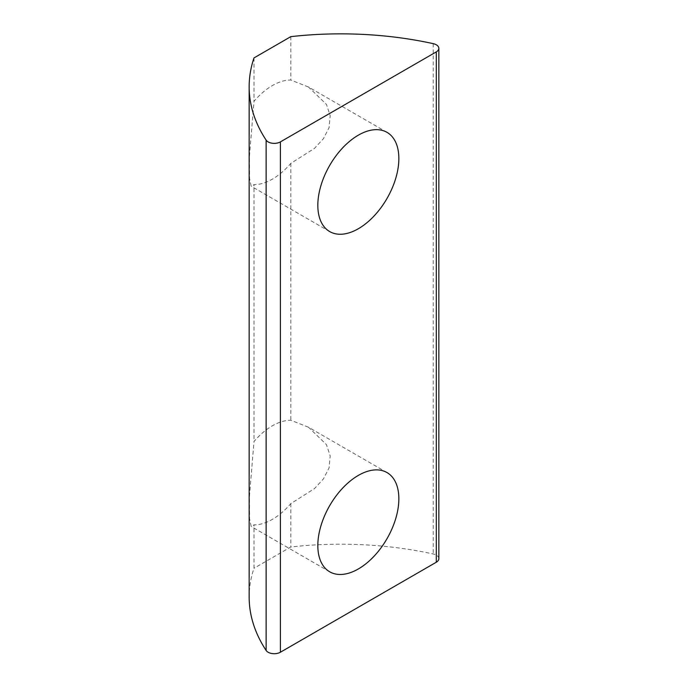 <?xml version="1.0" encoding="UTF-8"?>
<svg xmlns="http://www.w3.org/2000/svg" width="688" height="688" viewBox="0 0 688 688"><rect width="100%" height="100%" fill="white"/><g stroke="black" fill="none" stroke-linecap="round" stroke-linejoin="round"><path stroke-width="0.52" stroke-dasharray="3.44 2.58" d="M386.991 472.561L308.465 427.222L326.456 444.629L330.197 455.981L329.096 467.806L323.446 478.9L314.468 488.609L290.818 503.599A57.293 33.076 -60 0 1 272.405 519.345A57.293 33.076 -60 0 1 253.992 524.867L253.992 568.254A260.434 150.362 0 0 0 249.159 597.081M308.465 427.222L290.818 420.265A57.293 33.076 -60 0 0 272.405 425.777A57.293 33.076 -60 0 0 253.992 441.524L249.417 496.779L249.546 518.503L251.172 526.458L253.992 524.867M386.991 132.337L308.465 86.998L326.456 104.404L330.197 115.756L329.096 127.581L323.446 138.675L314.468 148.384L290.818 163.374A57.293 33.076 -60 0 1 272.405 179.121A57.293 33.076 -60 0 1 253.992 184.633L253.992 441.524M308.465 86.998L290.818 80.032A57.293 33.076 -60 0 0 272.405 85.553A57.293 33.076 -60 0 0 253.992 101.299L249.417 156.554L249.546 178.278L251.172 186.233L253.992 184.633M438.841 558.682A8.677 5.014 0 0 0 436.304 555.139A8.677 5.014 0 0 0 433.242 553.995A260.434 150.362 0 0 0 290.818 546.986L253.992 568.254M290.818 503.599L290.818 546.986M290.818 163.374L290.818 420.265M290.818 36.645L290.818 80.032M253.992 57.912L253.992 101.299M433.242 43.654L433.242 553.995M329.698 231.572L251.172 186.233M329.698 571.797L251.172 526.458"/><path stroke-width="1.03" d="M358.345 475.399A57.293 33.076 -60 0 1 386.991 472.561A57.293 33.076 -60 0 1 395.772 518.468A57.293 33.076 -60 0 1 358.345 568.959A57.293 33.076 -60 0 1 329.698 571.797A57.293 33.076 -60 0 1 320.909 525.89A57.293 33.076 -60 0 1 358.345 475.399M358.345 135.166A57.293 33.076 -60 0 1 386.991 132.337A57.293 33.076 -60 0 1 395.772 178.244A57.293 33.076 -60 0 1 358.345 228.734A57.293 33.076 -60 0 1 329.698 231.572A57.293 33.076 -60 0 1 320.909 185.657A57.293 33.076 -60 0 1 358.345 135.166M436.304 44.797A8.677 5.014 0 0 0 433.242 43.654A260.434 150.362 0 0 0 290.818 36.645L253.992 57.912A260.434 150.362 0 0 0 249.159 86.74A260.434 150.362 0 0 0 266.136 140.137A8.677 5.014 0 0 0 280.386 141.9L436.304 51.884A8.677 5.014 0 0 0 438.841 48.341A8.677 5.014 0 0 0 436.304 44.797M249.159 86.74L249.159 597.081A260.434 150.362 0 0 0 266.136 650.478A8.677 5.014 0 0 0 280.386 652.241L436.304 562.225A8.677 5.014 0 0 0 438.841 558.682L438.841 48.341M280.386 141.9L280.386 652.241M266.136 140.137L266.136 650.478M436.304 51.884L436.304 562.225"/></g></svg>
